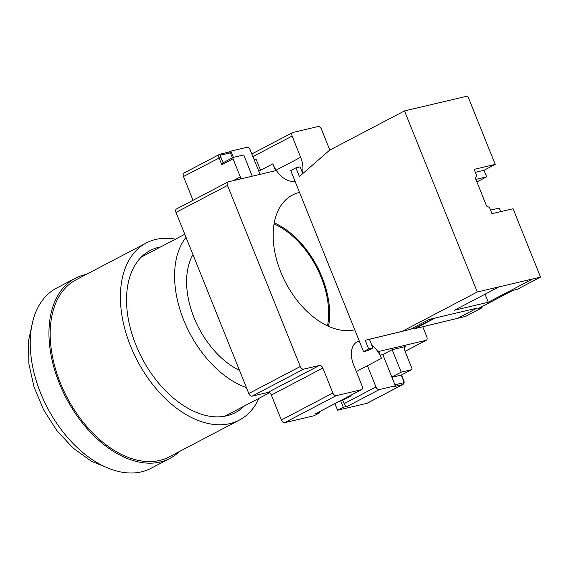<?xml version="1.0" encoding="UTF-8"?>
<svg xmlns="http://www.w3.org/2000/svg" width="569" height="569" viewBox="0 0 569 569"><rect width="100%" height="100%" fill="white"/><g stroke="black" fill="none" stroke-linecap="round" stroke-linejoin="round"><path stroke-width="0.85" d="M363.541 351.635L290.752 170.558L295.901 167.855L299.386 176.525L329.6 150.18L404.502 110.912L477.291 291.989L402.397 331.258L365.206 340.269L368.691 348.932L363.541 351.635L367.759 350.639L372.908 347.944L369.423 339.273L365.206 340.269M413.35 327.772L413.798 328.875L434.012 318.277M405.078 351.358L426.266 340.255A3.393 2.127 -117.7 0 0 426.8 336.756L422.781 326.762L413.798 328.875M422.781 326.762L465.655 316.378L482.035 307.786L481.63 306.783M482.035 307.786L477.818 308.782L512.925 290.375L517.143 289.379L540.55 277.11L513.067 208.738L491.979 213.695L489.468 207.45L486.609 206.078L475.314 177.976L476.666 175.608L474.155 169.363L495.243 164.405L467.754 96.033L404.502 110.912M500.635 211.661L499.191 208.069L490.535 210.11M475.876 179.384L486.644 176.852L476.907 181.952M486.644 176.852L484.006 170.295L495.243 164.405M485.037 294.209L488.28 302.26L454.539 310.197L499.013 286.883L477.291 291.989M488.28 302.26L532.748 278.945L540.55 277.11M465.655 316.378L414.979 328.598L435.2 317.993M369.437 339.295L410.199 329.423L429.389 319.365L477.042 308.149L457.853 318.213M410.199 329.423L402.397 331.258M499.013 286.883L532.748 278.945M475.35 172.329L484.006 170.295M368.691 348.932L372.908 347.944M295.901 167.855L300.119 166.866L302.8 173.545M359.274 341.016A22.383 14.026 62.3 0 0 357.168 341.805A22.383 14.026 62.3 0 0 353.641 364.9L362.176 386.131A3.393 2.127 -117.7 0 1 361.642 389.63A3.393 2.127 -117.7 0 1 361.322 389.744L336.229 395.647A3.393 2.127 -117.7 0 1 332.865 393.023L322.829 368.043A3.393 2.127 62.3 0 0 319.465 365.419L303.654 369.139A3.393 2.127 -117.7 0 1 300.29 366.514L227.493 185.437A3.393 2.127 -117.7 0 1 228.027 181.938A3.393 2.127 -117.7 0 1 228.347 181.817L275.581 170.707L272.814 163.836A22.383 14.026 62.3 0 0 295.019 181.17M302.459 172.692A22.383 14.026 62.3 0 0 300.652 157.293L292.117 136.062A3.393 2.127 -117.7 0 1 292.651 132.563A3.393 2.127 -117.7 0 1 292.971 132.442L318.064 126.538A3.393 2.127 -117.7 0 1 321.428 129.163L329.828 150.067M426.266 340.255A3.393 2.127 -117.7 0 1 425.946 340.369L378.712 351.478L381.479 358.349A22.383 14.026 62.3 0 0 371.657 344.828M299.536 192.407A74.603 46.743 62.3 0 0 292.502 195.025A74.603 46.743 62.3 0 0 283.113 277.459A74.603 46.743 62.3 0 0 354.757 329.778M228.027 181.938L176.532 208.937A3.393 2.127 62.3 0 0 175.999 212.436L248.795 393.513A3.393 2.127 62.3 0 0 252.159 396.138L267.971 392.418A3.393 2.127 -117.7 0 1 271.335 395.042L281.378 420.022A3.393 2.127 62.3 0 0 284.742 422.646L314.045 415.754L319.664 412.81L315.446 413.798A3.393 2.127 62.3 0 0 315.767 413.677L361.642 389.63M381.479 358.349L356.315 371.543M401.202 372.147L411.536 369.715A1.358 0.846 -117.7 0 0 411.664 369.672A1.358 0.846 -117.7 0 0 411.878 368.271L404.595 350.163A3.393 2.127 62.3 0 1 405.128 346.663A3.393 2.127 62.3 0 1 405.448 346.542L392.169 349.672L401.202 372.147L391.842 377.055L395.355 385.796L379.331 389.566A3.393 2.127 -117.7 0 1 375.967 386.941L367.432 365.711M380.206 355.191L382.802 354.579L392.169 349.672M254.108 159.59L256.05 159.128L260.531 170.28M272.814 163.836L258.774 171.205L260.047 174.363M335.027 403.641L340.646 400.697L343.285 407.255L337.666 410.199L334.821 403.691M337.666 410.199L366.977 403.3A3.393 2.127 62.3 0 0 367.29 403.186L402.866 384.53A3.393 2.127 -117.7 0 1 402.546 384.651A1.358 1.046 -103.2 0 0 402.987 382.909A2.034 1.273 -117.7 0 0 403.499 380.739L401.237 375.12L411.536 369.715M252.266 176.191L243.731 154.946L233.397 157.378A1.358 0.846 -117.7 0 0 233.269 157.428A1.358 0.846 -117.7 0 0 233.055 158.829L221.818 164.718L219.058 157.848A3.393 2.127 -117.7 0 1 219.591 154.348L184.015 173.004A3.393 2.127 62.3 0 0 183.481 176.504L193.04 200.281M274.272 222.849A74.603 46.743 -117.7 0 1 328.533 326.336M319.28 411.842L319.664 412.81M340.646 400.697L342.751 400.199L351.18 395.782L348.868 396.323M342.751 400.199L344.138 403.634A3.393 2.127 62.3 0 0 347.495 406.259L343.285 407.255M351.18 395.782L350.959 395.227M382.802 354.579L391.842 377.055M391.941 377.304L401.43 375.014M395.355 385.796L393.485 386.778L402.546 384.651L366.977 403.3M233.375 157.385L230.85 151.119L246.875 147.343A3.393 2.127 -117.7 0 1 250.239 149.974L258.774 171.205M221.818 164.718L222.956 162.834L233.269 157.428M240.666 178.922A3.393 2.127 62.3 0 0 240.331 176.931L233.055 158.829M230.85 151.119L229.072 152.051M232.429 157.862L230.417 152.855A1.358 1.046 -103.2 0 0 228.98 152.101M274.08 223.944A73.245 45.897 -117.7 0 1 327.524 325.873M192.962 254.628A73.245 45.897 62.3 0 0 239.485 370.362M246.434 387.631A89.866 56.31 -117.7 0 1 183.737 320.141A89.866 56.31 -117.7 0 1 186.02 237.351M160.799 246.846A91.559 57.369 62.3 0 0 150.28 250.452A91.559 57.369 62.3 0 0 135.87 344.928A91.559 57.369 62.3 0 0 235.317 412.625A91.559 57.369 62.3 0 0 244.265 406.017M258.923 398.336A100.037 62.682 -117.7 0 1 239.25 420.135A100.037 62.682 -117.7 0 1 229.826 423.635A100.037 62.682 -117.7 0 1 133.751 353.477A100.037 62.682 -117.7 0 1 146.347 242.942A100.037 62.682 -117.7 0 1 155.778 239.435A100.037 62.682 -117.7 0 1 175.458 239.165M239.25 420.135L169.036 456.95A100.037 62.682 -117.7 0 1 159.605 460.456A100.037 62.682 -117.7 0 1 63.536 390.298A100.037 62.682 -117.7 0 1 76.125 279.756L146.347 242.942M179.299 451.573A101.73 63.742 -117.7 0 1 169.825 458.45A101.73 63.742 -117.7 0 1 160.238 462.014A101.73 63.742 -117.7 0 1 62.533 390.668A101.73 63.742 -117.7 0 1 75.343 278.255A101.73 63.742 -117.7 0 1 84.93 274.692A101.73 63.742 -117.7 0 1 86.396 274.379M169.825 458.45L151.098 468.273A101.73 63.742 -117.7 0 1 141.51 471.836A101.73 63.742 -117.7 0 1 43.813 400.484A101.73 63.742 -117.7 0 1 56.615 288.078L75.343 278.255M248.795 393.513L300.29 366.514M303.654 369.139L252.159 396.138M267.971 392.418L319.465 365.419M322.829 368.043L271.335 395.042M281.378 420.022L332.865 393.023M336.229 395.647L284.742 422.646M315.446 413.798L361.322 389.744M405.064 351.322L425.946 340.369M405.448 346.542L404.851 346.862M292.117 136.062L252.913 156.617M276.129 170.152L300.652 157.293M227.493 185.437L175.999 212.436M344.138 403.634L375.967 386.941M379.331 389.566L347.495 406.259M403.499 380.739L403.819 380.725C404.495 382.233 404.175 383.499 402.866 384.53M394.95 384.8L402.987 382.909M233.198 180.679L240.331 176.931M223.091 162.762L220.836 157.158L183.481 176.504M220.836 157.158A2.034 1.273 -117.7 0 1 221.348 154.988A1.358 1.046 76.8 0 0 220.103 154.156L219.591 154.348A3.393 2.127 -117.7 0 1 219.911 154.227A1.358 1.046 76.8 0 1 220.103 154.156L229.172 152.023M230.417 152.855L221.348 154.988M292.651 132.563L251.839 153.957M411.664 369.672L401.351 375.078M401.515 374.992L403.819 380.725M184.783 234.272L141.332 257.053M269.528 392.774L224.798 416.231M111.538 469.453L91.467 461.288L72.996 447.974L56.786 430.463L43.578 409.78L34.083 387.155L28.891 363.861L28.45 341.094L33.144 319.942"/></g></svg>
